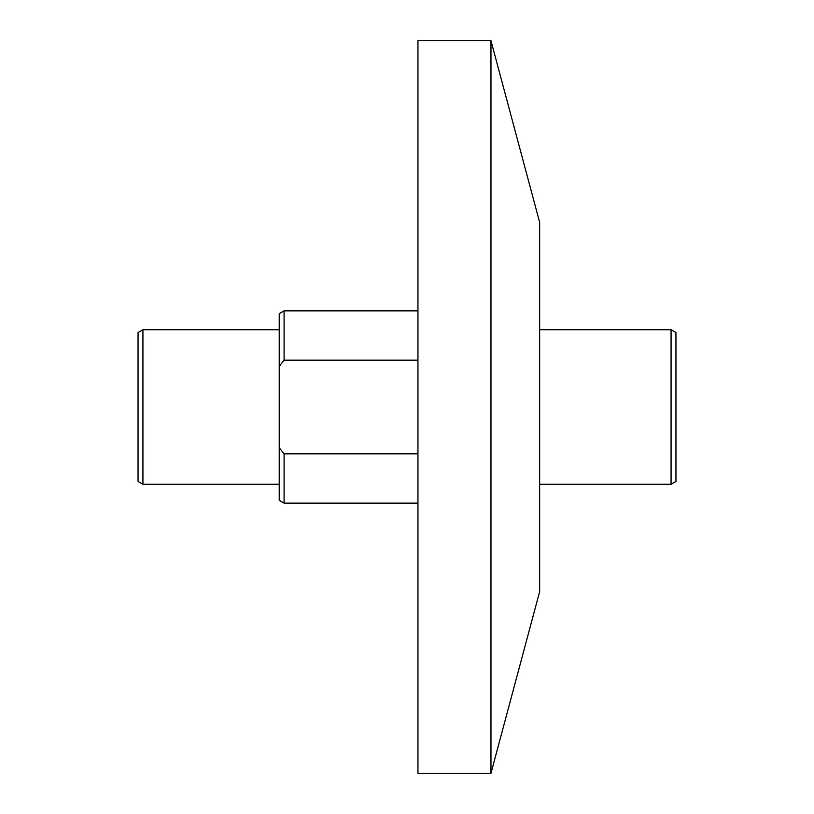 <?xml version="1.0" encoding="UTF-8"?>
<svg xmlns="http://www.w3.org/2000/svg" width="814" height="814" viewBox="0 0 814 814"><rect width="100%" height="100%" fill="white"/><g stroke="black" fill="none" stroke-linecap="round" stroke-linejoin="round"><path stroke-width="1.22" d="M490.964 773.3L539.651 591.636L539.651 222.364L490.964 40.7L417.948 40.7L417.948 773.3L490.964 773.3L490.964 40.7M417.948 453.815L284.086 453.815L279.222 447.731L279.222 313.675L284.086 310.856L284.086 360.185L417.948 360.185M279.222 447.731L279.222 500.325L284.086 503.144L417.948 503.144M284.086 453.815L284.086 503.144M142.928 484.279L138.054 481.461L138.054 332.539L142.928 329.721L142.928 484.279L279.222 484.279M671.072 329.721L675.946 332.539L675.946 481.461L671.072 484.279L671.072 329.721L539.651 329.721M671.072 484.279L539.651 484.279M279.222 366.269L284.086 360.185M284.086 310.856L417.948 310.856M142.928 329.721L279.222 329.721"/></g></svg>

